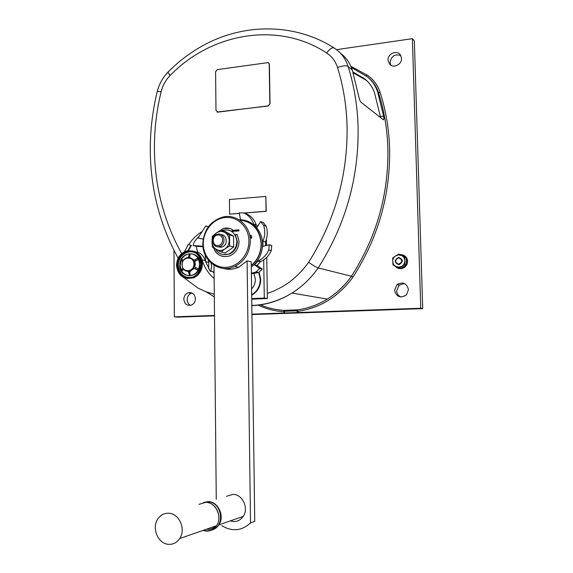 <?xml version="1.0" encoding="UTF-8"?>
<svg xmlns="http://www.w3.org/2000/svg" width="573" height="573" viewBox="0 0 573 573"><rect width="100%" height="100%" fill="white"/><g stroke="black" fill="none" stroke-linecap="round" stroke-linejoin="round"><path stroke-width="0.86" d="M336.516 49.643L412.381 38.678L414.343 40.955L422.724 308.639L251.941 314.563M192.127 293.047L191.468 293.218C188.753 294.314 187.314 296.456 187.156 299.643C187.278 302.322 188.417 304.227 190.58 305.359M400.799 55.531C394.933 53.697 391.373 55.961 390.12 62.314L390.958 65.286M404.38 283.47L399.095 285.161L396.659 290.769C396.881 293.748 398.328 295.847 401.007 297.05M214.495 315.451L174.342 316.848L177.716 317.134L214.503 315.859M412.381 38.678L420.768 308.26L422.724 308.639M420.768 308.26L251.934 314.14M174.342 316.848L173.977 250.337M260.149 304.736C267.641 307.973 275.52 309.857 283.793 310.373L284.623 311.268L296.878 310.838L297.344 309.886L283.793 310.373L284.015 313.023M258.208 305.151C266.316 308.962 274.911 311.175 283.993 311.776L284.623 311.268M296.878 310.838L297.272 312.536M351.371 67.485L367.415 76.846C372.221 80.786 375.616 85.814 377.614 91.931L383.659 116.183C384.046 118.647 383.917 119.829 383.265 119.736L361.011 102.209C360.066 101.192 359.3 99.186 358.705 96.2L352.295 70.085C350.175 63.503 346.558 58.109 341.436 53.919M380.63 117.673L374.62 93.17C372.737 87.39 369.499 82.691 364.901 79.06L367.157 81.022M364.901 79.06L352.839 71.833M362.953 77.67L365.23 79.654L353.14 72.828M365.23 79.654L367.164 81.029M215.52 248.983C218.721 254.061 223.148 255.73 228.799 253.975C233.906 251.604 236.592 247.429 236.85 241.441C235.653 232.774 231.048 229.007 223.04 230.138L221.98 230.496M183.833 299.235C184.506 304.005 186.999 305.975 191.31 305.151C193.925 303.991 195.3 301.856 195.443 298.741C194.799 294.078 192.378 292.087 188.166 292.767C185.437 293.87 183.997 296.026 183.833 299.235M388 60.201L389.604 64.219C393.336 68.696 402.017 64.455 401.544 58.346L400.255 54.707C396.724 49.708 387.506 53.876 388 60.201M394.539 290.26C396.502 297.086 400.491 298.612 406.501 294.844L408.456 289.666C406.715 283.155 402.891 281.465 396.996 284.609L394.539 290.26M259.039 272.189L260.729 279.466C260.543 286.393 257.649 291.571 252.034 294.995L251.683 295.181M263.716 259.863L264.282 298.053L251.726 298.576M258.724 272.44L260.257 279.38C260.085 286.249 257.22 291.406 251.676 294.859M254.047 273.779L255.386 279.395C255.372 283.134 254.104 286.321 251.597 288.957M221.085 234.679C227.237 234.572 228.183 245.108 222.174 246.97L220.648 247.292L217.998 246.762M218.399 246.748C211.752 247.5 210.499 236.033 217.024 234.321L218.27 234.078C224.759 233.283 226.278 244.442 219.925 246.426L218.399 246.748M217.826 235.016C224.022 234.314 224.143 245.43 217.933 245.581C211.752 246.232 211.652 235.195 217.826 235.016M220.827 230.181L224.895 231.313L233.555 236.119L233.684 246.977L225.132 252.951L221.056 251.998L224.996 248.904C227.76 246.827 229.179 243.991 229.25 240.402C229.093 236.828 227.617 234.192 224.824 232.495C221.916 231.026 219.044 231.234 216.193 233.111C213.464 235.188 212.053 238.01 211.981 241.57C212.125 245.115 213.579 247.744 216.35 249.456C219.244 250.953 222.123 250.773 224.996 248.904L229.666 245.975L229.544 235.023L220.827 230.181L216.193 233.111L212.289 236.226L211.981 241.57L212.397 247.099L221.056 251.998M233.684 246.977L229.666 245.975M233.555 236.119L229.544 235.023M222.84 254.527L229.322 254.097C234.421 251.726 237.107 247.557 237.358 241.577L235.345 234.765L236.799 234.608L234.866 234.686M232.108 231.521L229.057 230.181M394.933 266.008C397.769 269.074 400.985 269.475 404.595 267.204L406.723 264.554L407.417 261.238C406.859 256.962 404.459 254.734 400.226 254.57M398.364 268.393L401.694 268.644L404.789 267.269L406.916 264.626L407.611 261.302C407.367 258.244 405.863 256.145 403.084 255.006M404.867 257.198L398.715 253.997L392.791 257.871L392.741 261.367L392.992 264.955L399.123 268.185L405.082 264.311L404.832 260.708C404.681 258.38 403.621 256.661 401.644 255.544L398.593 254.892L395.599 255.88C393.708 257.22 392.756 259.046 392.741 261.367C392.885 263.673 393.938 265.392 395.907 266.524L398.951 267.19L401.952 266.201C403.865 264.869 404.817 263.036 404.832 260.708L404.867 257.198L406.243 257.7L406.45 264.776L400.52 268.63L399.123 268.185M398.715 253.997L406.243 257.7M406.45 264.776L405.082 264.311M398.88 264.726C394.152 262.52 394.081 260.056 398.665 257.349C403.399 259.548 403.471 262.011 398.88 264.726M398.557 257.778C394.561 260.142 394.618 262.284 398.744 264.21C402.747 261.84 402.683 259.698 398.557 257.778M268.608 62.772L269.403 64.226L270.026 103.835L268.221 106.005L216.952 112.043M243.919 212.998L266.051 211.251L265.829 196.417L229.444 199.526L229.608 214.13L239.364 213.443M244.119 213.063L266.244 211.315L265.829 196.417M264.282 298.053L267.383 298.512L266.76 257.349M266.574 245.437L266.481 239.005M267.305 293.383C283.936 287.933 297.702 277.576 308.603 262.312C312.822 265.313 316.024 267.19 318.194 267.928L351.435 276.25C376.518 237.158 388.666 194.591 387.871 148.557C387.284 129.126 384.168 110.51 378.517 92.719L380.185 92.525C377.707 85.019 373.288 79.167 366.928 74.97L350.869 66.303M260.429 304.857C267.849 308.038 275.649 309.886 283.828 310.394L297.423 309.893C307.93 308.482 317.893 304.879 327.312 299.092C317.865 304.879 307.88 308.475 297.344 309.886L298.168 311.275C320.379 307.945 338.636 296.563 352.947 277.139L351.435 276.25C344.788 285.619 336.745 293.233 327.312 299.092L292.008 293.068C302.229 286.607 310.96 278.227 318.194 267.928C345.512 224.881 358.82 178.103 358.104 127.586C357.523 106.284 354.207 85.921 348.14 66.497L352.295 70.085M298.189 312.529L298.168 311.275L297.251 311.275M269.833 103.72L269.21 64.097L268.307 62.579L217.325 69.605L215.598 71.74L215.985 110.474L217.754 112.15L268.028 105.89L270.026 103.835M229.608 214.13L239.349 213.364M267.383 298.512L251.733 299.163M210.8 271.129L211.673 266.517L211.115 263.064M195.794 267.527L195.071 268.866M189.835 271.781L188.596 271.638L189.921 275.728M187.392 271.416L187.958 271.452M183.36 260.292L181.548 259.469C183.403 256.21 186.032 254.355 189.427 253.896L190.114 253.853C193.524 253.882 196.195 255.415 198.129 258.473L198.337 259.512L194.763 261.453L195.307 264.21L194.806 267.032L198.408 268.959L198.222 270.048C196.331 273.335 193.681 275.183 190.272 275.613L189.778 271.495L194.097 268.465L197.721 270.177M194.562 264.067C194.397 267.455 192.893 269.79 190.035 271.079C185.38 272.01 182.694 269.919 181.978 264.798C182.164 261.288 183.754 258.924 186.762 257.707C191.282 256.962 193.882 259.082 194.562 264.067M188.338 271.588L189.584 275.649C186.175 275.584 183.518 274.023 181.62 270.972L183.632 269.41M187.894 271.523L187.514 271.43M193.882 264.046C194.211 272.426 181.949 273.077 182.193 264.726C181.842 256.418 194.082 255.651 193.882 264.046M189.427 253.896L188.295 257.427M189.684 257.535L190.114 253.853M188.56 257.42L189.162 254.641L190.071 253.832M198.129 258.473L194.283 260.156L197.248 258.473M190.057 257.628L194.032 260.106M182.644 261.567L181.483 260.529L182.099 259.376M189.778 271.523L189.384 271.28M176.491 265.299C177.959 275.656 183.41 279.81 192.836 277.755C198.401 275.126 201.331 270.485 201.624 263.838C200.306 254.018 195.2 249.756 186.297 251.074C180.151 253.424 176.878 258.165 176.491 265.299M176.935 265.27C178.353 275.255 183.604 279.259 192.678 277.289C198.057 274.761 200.887 270.284 201.173 263.867C199.898 254.383 194.963 250.279 186.375 251.554C180.452 253.832 177.308 258.402 176.935 265.27M181.62 270.972L180.108 265.306L181.548 259.469M194.097 268.465L198.222 270.048M190.272 275.613L189.584 275.649M182.801 268.178L181.276 270.327M182.909 268.379L181.555 269.955L181.935 271.05M181.211 260.149L182.601 261.668M198.007 258.416L197.492 258.523M212.382 271.43L214.087 273.056M213.213 271.803L210.191 271.237L205.198 260.536L202.119 259.898C201.08 256.554 199.168 254.04 196.389 252.364L192.922 251.046M194.684 251.547L199.497 253.044C202.262 254.713 204.16 257.213 205.198 260.536M214.295 294.207L205.951 291.729L198.05 288.133L183.632 277.482M214.137 278.492C208.407 273.629 204.403 267.426 202.119 259.898M194.799 259.898L195.572 261.044M208.364 260.178L208.744 262.348L205.707 261.725L205.872 262.592M208.708 268.83L208.744 262.348M199.691 235.424L195.228 240.596L193.595 243.453L193.144 245.545L202.906 246.204M208.493 226.621L205.557 226.206L198.043 238.003L203.179 239.163M203.193 239.099L198.043 238.003M205.12 254.849L205.707 261.725M198.265 252.772L197.391 251.354L196.26 246.275L202.957 246.727M190.931 245.366L188.352 244.399L190.931 245.366L187.822 250.723M188.352 244.399L184.42 251.812M196.26 246.275L193.144 245.545M208.386 226.765L206.266 225.998M202.197 231.478C196.847 234.737 192.378 239.077 188.796 244.499M191.382 245.466L188.352 250.652M225.447 268.508L227.345 269.195M250.523 522.891L254.734 521.337L251.232 261.832L247.099 260.894L250.523 522.891C241.749 530.949 232.151 531.866 221.715 525.649M216.265 499.276L214.016 265.227M227.123 268.436L228.985 269.281M251.282 265.414C257.743 259.82 261.03 252.614 261.138 243.804C259.741 229.494 252.528 221.572 239.5 220.025M250.322 240.846C249.885 252.765 244.671 261.302 234.686 266.481C219.853 273.715 202.405 261.116 202.806 244.026C203.644 230.067 210.284 221.085 222.725 217.088C236.348 213.478 250.473 225.404 250.322 240.846M223.219 268.4C228.341 269.869 233.44 269.496 238.533 267.276L247.099 260.894M251.389 238.318C252.106 237.48 251.912 236.398 250.824 235.066L250.809 235.066C250.2 235.868 250.387 236.95 251.375 238.318L251.389 238.318M230.418 269.26L228.075 268.343M203.286 243.854C203.086 230.668 213.435 218.342 225.612 217.468C237.781 216.401 248.84 227.295 248.933 240.803C249.212 254.297 238.404 266.782 226.156 267.34C213.901 268.1 203.3 257.048 203.286 243.854M232.086 231.399L238.955 230.912L238.941 229.866L232.079 230.36L232.258 229.465C229.429 227.968 226.442 227.639 223.305 228.477L229.873 228.484M213.629 247.858C216.888 255.336 222.31 257.979 229.909 255.802C235.718 253.058 238.769 248.281 239.056 241.462L237.222 234.443L236.792 234.608L237.222 234.45M216.63 232.803L223.305 228.477M232.839 231.349L232.831 230.31L232.079 230.36M245.373 221.028C255.25 224.709 260.572 232.316 261.338 243.862C261.224 252.772 257.871 260.027 251.282 265.621M216.666 232.781L223.32 228.477M232.831 230.31L238.977 230.174M233.655 231.291L233.677 230.554M222.739 256.41C218.334 255.272 215.305 252.421 213.643 247.865M257.019 265.464L260.507 261.532M265.679 245.667L265.449 241.906M271.301 250.573L271.752 245.466L269.231 244.764L268.773 249.907L271.301 250.573C269.024 255.708 265.464 259.368 260.629 261.56L257.112 265.485L262.327 269.095L258.674 272.483L251.397 273.944M257.771 226.228L256.238 224.903C254.433 219.71 251.196 216.035 246.526 213.865L243.89 212.991L239.249 212.791L240.409 219.323M265.593 245.688L265.421 241.964C267.641 236.692 267.885 231.42 266.166 226.156L263.157 222.41L260.593 221.579L257.055 227.402L253.638 224.086C251.826 218.865 248.575 215.169 243.89 212.991M253.638 224.086L256.238 224.903M269.231 244.764L262.978 246.354L262.864 241.247L265.421 241.964M257.112 265.485L254.512 264.905L258.043 260.959C262.9 258.752 266.481 255.071 268.773 249.907M257.778 261.073L260.364 261.668M262.864 241.247C265.098 235.94 265.349 230.64 263.616 225.347L260.593 221.579M263.616 225.347L266.166 226.156M254.512 264.905L259.748 268.544L262.327 269.095M251.382 273.264L256.081 271.946L259.748 268.544M239.206 219.839C251.812 219.094 263.071 231.005 262.563 244.943C262.133 254.197 258.38 261.539 251.296 266.975M228.24 269.26L226.772 268.465M256.081 271.946L258.674 272.483M229.093 269.289L227.237 268.429M230.246 520.914L233.369 521.545C237.473 521.652 240.76 519.933 243.217 516.395C249.04 508.258 242.537 494.306 233.061 494.363L226.428 496.304M168.741 544.321C173.297 544.493 176.957 542.567 179.721 538.534C186.239 529.28 179.105 513.25 168.591 513.229C164.401 513.114 160.956 514.812 158.263 518.321C151.107 527.217 157.819 544.092 168.741 544.321M284.559 311.726L284.58 312.98M383.659 116.183L380.465 116.548M308.603 262.312C334.904 220.677 347.732 175.467 347.095 126.683C346.558 106.077 343.385 86.373 337.561 67.578C342.518 65.673 346.049 65.308 348.14 66.497C345.999 59.836 342.346 54.392 337.168 50.159L334.281 48.06C332.304 47.144 329.776 48.791 326.696 53.01C277.977 20.814 210.921 33.112 170.131 75.514C165.683 80.084 162.682 85.492 161.113 91.752C156.601 110.453 154.366 129.276 154.409 148.214C154.617 185.981 163.706 221.114 181.677 253.624M326.696 53.01C331.925 56.469 335.542 61.325 337.561 67.578M352.947 277.139C378.194 237.816 390.414 194.999 389.604 148.686C389.017 129.14 385.873 110.424 380.185 92.525M377.614 91.931L378.517 92.719C376.611 86.852 373.395 81.982 368.876 78.107M251.819 305.624C265.908 305.123 279.302 300.932 292.008 293.068C279.316 300.818 265.915 304.943 251.819 305.459M366.928 74.97L366.04 75.801M161.113 91.752C158.356 91.293 157.045 91.308 157.174 91.795C152.561 110.918 150.262 130.171 150.276 149.546M334.052 47.91C296.843 24.231 249.284 23.142 209.919 41.987C194.512 49.479 180.674 59.384 168.405 71.697C167.703 71.861 168.276 73.129 170.131 75.514M187.034 278.507L193.509 277.869C199.067 275.241 201.997 270.614 202.29 263.974C201.789 256.912 198.48 252.557 192.363 250.924M192.242 251.411L187.056 251.705C181.14 253.975 177.995 258.538 177.623 265.399C178.067 272.161 181.226 276.358 187.106 278.005M197.585 254.584C190.537 247.536 177.802 254.784 178.296 265.421C179.621 274.911 184.606 278.786 193.251 277.046M200.106 264.153C200.672 278.757 179.313 279.825 179.772 265.335C179.148 250.931 200.421 249.534 200.106 264.153M198.48 259.111L199.669 264.167L198.559 269.367M211.724 530.018C214.689 529.294 217.074 527.583 218.879 524.882C224.974 516.316 218.213 501.568 208.336 501.597L203.444 502.485M212.655 529.509C225.554 525.72 221.558 501.755 208.135 501.898L204.489 502.342M203.487 530.247L206.395 530.813C210.499 530.942 213.822 529.259 216.372 525.756M202.935 530.44L206.194 531.121C210.499 531.257 213.944 529.445 216.53 525.699C222.653 517.097 215.871 502.27 205.951 502.299L199.003 504.326M251.676 294.945L252.034 294.995M191.468 293.218L188.166 292.767M219.925 246.426L222.174 246.97M229.322 254.097L228.799 253.975M399.095 285.161L396.996 284.609M150.276 149.832C150.477 188.589 159.767 224.695 178.153 258.172M205.829 291.678L214.316 296.886M157.231 91.558C159.136 84.066 162.761 77.556 168.097 72.012M190.035 271.079L190.788 271.208M195.601 252.07C199.898 254.577 202.162 258.552 202.391 264.003C202.097 270.628 199.139 275.248 193.509 277.869L192.836 277.755M192.356 251.44L186.375 251.554M238.533 267.276L234.686 266.481M258.043 260.959L260.629 261.56M243.217 516.395L218.879 524.882C217.088 527.525 214.739 529.223 211.831 529.968M207.906 529.352C210.9 529.402 213.4 528.313 215.419 526.086M179.721 538.534L216.53 525.699C222.066 517.906 217.239 504.591 208.379 502.679M207.283 529.302L206.509 529.194"/></g></svg>
